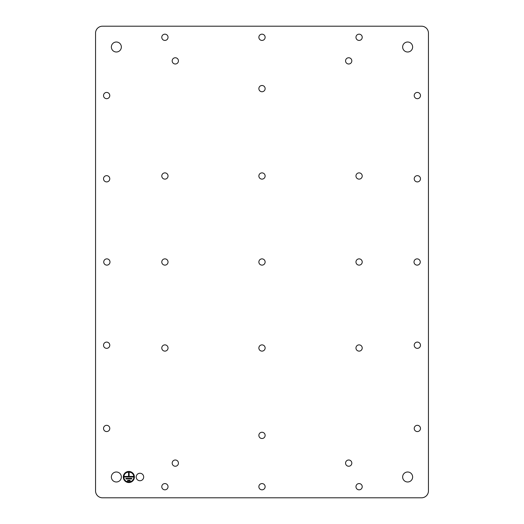 <?xml version="1.0" encoding="UTF-8"?>
<svg xmlns="http://www.w3.org/2000/svg" width="524" height="524" viewBox="0 0 524 524"><rect width="100%" height="100%" fill="white"/><g stroke="black" fill="none" stroke-linecap="round" stroke-linejoin="round"><path stroke-width="0.79" d="M258.869 435.385A3.131 3.131 0 0 0 262 438.509A3.131 3.131 0 0 0 265.131 435.385A3.131 3.131 0 0 0 262 432.254A3.131 3.131 0 0 0 258.869 435.385M421.512 26.2L102.488 26.2A6.936 6.936 0 0 0 95.551 33.136L95.551 490.864A6.936 6.936 0 0 0 102.488 497.8L421.512 497.8A6.936 6.936 0 0 0 428.449 490.864L428.449 33.136A6.936 6.936 0 0 0 421.512 26.2M351.82 463.124A3.131 3.131 0 0 0 348.689 459.993A3.131 3.131 0 0 0 345.565 463.124A3.131 3.131 0 0 0 348.689 466.249A3.131 3.131 0 0 0 351.82 463.124M351.82 60.876A3.131 3.131 0 0 0 348.689 57.751A3.131 3.131 0 0 0 345.565 60.876A3.131 3.131 0 0 0 348.689 64.007A3.131 3.131 0 0 0 351.82 60.876M265.131 88.615A3.131 3.131 0 0 0 262 85.491A3.131 3.131 0 0 0 258.869 88.615A3.131 3.131 0 0 0 262 91.746A3.131 3.131 0 0 0 265.131 88.615M178.435 60.876A3.131 3.131 0 0 0 175.311 57.751A3.131 3.131 0 0 0 172.18 60.876A3.131 3.131 0 0 0 175.311 64.007A3.131 3.131 0 0 0 178.435 60.876M178.435 463.124A3.131 3.131 0 0 0 175.311 459.993A3.131 3.131 0 0 0 172.18 463.124A3.131 3.131 0 0 0 175.311 466.249A3.131 3.131 0 0 0 178.435 463.124M109.778 345.224A3.131 3.131 0 0 0 106.647 342.093A3.131 3.131 0 0 0 103.523 345.224A3.131 3.131 0 0 0 106.647 348.349A3.131 3.131 0 0 0 109.778 345.224M109.778 428.449A3.131 3.131 0 0 0 106.647 425.318A3.131 3.131 0 0 0 103.523 428.449A3.131 3.131 0 0 0 106.647 431.573A3.131 3.131 0 0 0 109.778 428.449M109.778 95.551A3.131 3.131 0 0 0 106.647 92.427A3.131 3.131 0 0 0 103.523 95.551A3.131 3.131 0 0 0 106.647 98.682A3.131 3.131 0 0 0 109.778 95.551M109.778 178.776A3.131 3.131 0 0 0 106.647 175.651A3.131 3.131 0 0 0 103.523 178.776A3.131 3.131 0 0 0 106.647 181.907A3.131 3.131 0 0 0 109.778 178.776M420.477 178.776A3.131 3.131 0 0 0 417.353 175.651A3.131 3.131 0 0 0 414.222 178.776A3.131 3.131 0 0 0 417.353 181.907A3.131 3.131 0 0 0 420.477 178.776M420.477 95.551A3.131 3.131 0 0 0 417.353 92.427A3.131 3.131 0 0 0 414.222 95.551A3.131 3.131 0 0 0 417.353 98.682A3.131 3.131 0 0 0 420.477 95.551M420.477 428.449A3.131 3.131 0 0 0 417.353 425.318A3.131 3.131 0 0 0 414.222 428.449A3.131 3.131 0 0 0 417.353 431.573A3.131 3.131 0 0 0 420.477 428.449M420.477 345.224A3.131 3.131 0 0 0 417.353 342.093A3.131 3.131 0 0 0 414.222 345.224A3.131 3.131 0 0 0 417.353 348.349A3.131 3.131 0 0 0 420.477 345.224M420.268 262A3.131 3.131 0 0 0 417.143 258.869A3.131 3.131 0 0 0 414.012 262A3.131 3.131 0 0 0 417.143 265.131A3.131 3.131 0 0 0 420.268 262M109.988 262A3.131 3.131 0 0 0 106.857 258.869A3.131 3.131 0 0 0 103.732 262A3.131 3.131 0 0 0 106.857 265.131A3.131 3.131 0 0 0 109.988 262M265.131 486.704A3.131 3.131 0 0 0 262 483.573A3.131 3.131 0 0 0 258.869 486.704A3.131 3.131 0 0 0 262 489.829A3.131 3.131 0 0 0 265.131 486.704M168.034 347.995A3.131 3.131 0 0 0 164.903 344.871A3.131 3.131 0 0 0 161.778 347.995A3.131 3.131 0 0 0 164.903 351.126A3.131 3.131 0 0 0 168.034 347.995M265.131 347.995A3.131 3.131 0 0 0 262 344.871A3.131 3.131 0 0 0 258.869 347.995A3.131 3.131 0 0 0 262 351.126A3.131 3.131 0 0 0 265.131 347.995M362.222 347.995A3.131 3.131 0 0 0 359.097 344.871A3.131 3.131 0 0 0 355.966 347.995A3.131 3.131 0 0 0 359.097 351.126A3.131 3.131 0 0 0 362.222 347.995M168.034 486.704A3.131 3.131 0 0 0 164.903 483.573A3.131 3.131 0 0 0 161.778 486.704A3.131 3.131 0 0 0 164.903 489.829A3.131 3.131 0 0 0 168.034 486.704M362.222 486.704A3.131 3.131 0 0 0 359.097 483.573A3.131 3.131 0 0 0 355.966 486.704A3.131 3.131 0 0 0 359.097 489.829A3.131 3.131 0 0 0 362.222 486.704M362.222 37.296A3.131 3.131 0 0 0 359.097 34.171A3.131 3.131 0 0 0 355.966 37.296A3.131 3.131 0 0 0 359.097 40.427A3.131 3.131 0 0 0 362.222 37.296M168.034 37.296A3.131 3.131 0 0 0 164.903 34.171A3.131 3.131 0 0 0 161.778 37.296A3.131 3.131 0 0 0 164.903 40.427A3.131 3.131 0 0 0 168.034 37.296M362.222 262A3.131 3.131 0 0 0 359.097 258.869A3.131 3.131 0 0 0 355.966 262A3.131 3.131 0 0 0 359.097 265.131A3.131 3.131 0 0 0 362.222 262M265.131 262A3.131 3.131 0 0 0 262 258.869A3.131 3.131 0 0 0 258.869 262A3.131 3.131 0 0 0 262 265.131A3.131 3.131 0 0 0 265.131 262M168.034 262A3.131 3.131 0 0 0 164.903 258.869A3.131 3.131 0 0 0 161.778 262A3.131 3.131 0 0 0 164.903 265.131A3.131 3.131 0 0 0 168.034 262M168.034 176.005A3.131 3.131 0 0 0 164.903 172.874A3.131 3.131 0 0 0 161.778 176.005A3.131 3.131 0 0 0 164.903 179.129A3.131 3.131 0 0 0 168.034 176.005M265.131 176.005A3.131 3.131 0 0 0 262 172.874A3.131 3.131 0 0 0 258.869 176.005A3.131 3.131 0 0 0 262 179.129A3.131 3.131 0 0 0 265.131 176.005M362.222 176.005A3.131 3.131 0 0 0 359.097 172.874A3.131 3.131 0 0 0 355.966 176.005A3.131 3.131 0 0 0 359.097 179.129A3.131 3.131 0 0 0 362.222 176.005M265.131 37.296A3.131 3.131 0 0 0 262 34.171A3.131 3.131 0 0 0 258.869 37.296A3.131 3.131 0 0 0 262 40.427A3.131 3.131 0 0 0 265.131 37.296M143.681 476.997A3.747 3.747 0 0 0 139.941 473.251A3.747 3.747 0 0 0 136.194 476.997A3.747 3.747 0 0 0 139.941 480.737A3.747 3.747 0 0 0 143.681 476.997M134.393 476.997A5.548 5.548 0 0 0 128.845 471.443A5.548 5.548 0 0 0 123.297 476.997A5.548 5.548 0 0 0 128.845 482.545A5.548 5.548 0 0 0 134.393 476.997M121.352 476.997A4.991 4.991 0 0 0 116.361 472A4.991 4.991 0 0 0 111.363 476.997A4.991 4.991 0 0 0 116.361 481.988A4.991 4.991 0 0 0 121.352 476.997M412.637 476.997A4.991 4.991 0 0 0 407.639 472A4.991 4.991 0 0 0 402.648 476.997A4.991 4.991 0 0 0 407.639 481.988A4.991 4.991 0 0 0 412.637 476.997M412.637 47.003A4.991 4.991 0 0 0 407.639 42.012A4.991 4.991 0 0 0 402.648 47.003A4.991 4.991 0 0 0 407.639 52A4.991 4.991 0 0 0 412.637 47.003M121.352 47.003A4.991 4.991 0 0 0 116.361 42.012A4.991 4.991 0 0 0 111.363 47.003A4.991 4.991 0 0 0 116.361 52A4.991 4.991 0 0 0 121.352 47.003M132.395 480.508A4.991 4.991 0 0 0 132.395 473.48M132.356 473.441A4.991 4.991 0 0 0 128.871 472M128.812 472A4.991 4.991 0 0 0 125.334 473.441M125.295 473.48A4.991 4.991 0 0 0 125.295 480.508M125.334 480.547A4.991 4.991 0 0 0 128.812 481.988M128.871 481.988A4.991 4.991 0 0 0 132.356 480.547M133.836 476.997C134.144 470.552 123.54 470.552 123.847 476.997C123.54 483.436 134.144 483.436 133.836 476.997M124.404 476.997L133.279 476.997L133.279 476.44L129.12 476.44L129.12 472.831L128.563 472.831L128.563 476.44L124.404 476.44L124.404 476.997M125.93 478.936L131.753 478.936L131.753 478.379L125.93 478.379L125.93 478.936M127.594 480.875L130.09 480.875L130.09 480.325L127.594 480.325L127.594 480.875"/></g></svg>
